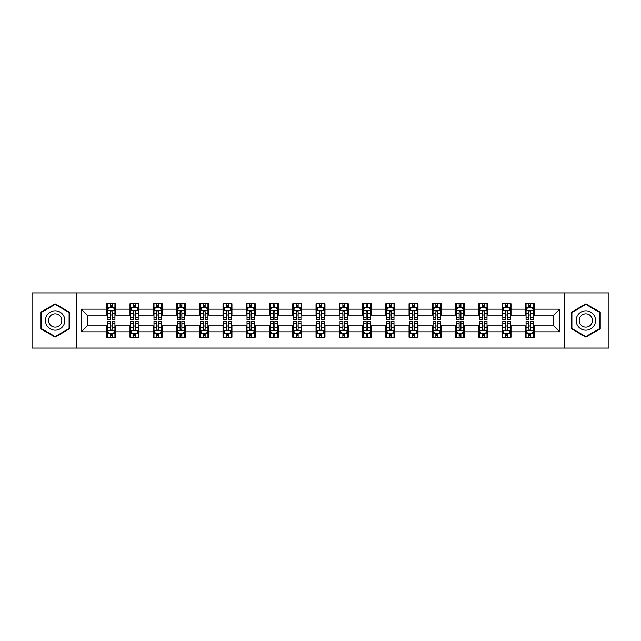 <?xml version="1.0" encoding="UTF-8"?>
<svg xmlns="http://www.w3.org/2000/svg" width="641" height="641" viewBox="0 0 641 641"><rect width="100%" height="100%" fill="white"/><g stroke="black" fill="none" stroke-linecap="round" stroke-linejoin="round"><path stroke-width="0.96" d="M564.529 348.079L608.95 348.079L608.95 292.921L564.529 292.921L564.529 348.079L76.471 348.079L76.471 292.921L32.05 292.921L32.05 348.079L76.471 348.079M564.529 292.921L76.471 292.921M534.265 309.17L534.265 303.73L525.324 303.73L525.324 309.17L511.013 309.17L511.013 303.73L502.063 303.73L502.063 309.17L487.753 309.17L487.753 303.73L478.811 303.73L478.811 309.17L464.501 309.17L464.501 303.73L455.559 303.73L455.559 309.17L441.248 309.17L441.248 303.73L432.298 303.73L432.298 309.17L417.988 309.17L417.988 303.73L409.046 303.73L409.046 309.17L394.736 309.17L394.736 303.73L385.794 303.73L385.794 309.17L371.484 309.17L371.484 303.73L362.542 303.73L362.542 309.17L348.223 309.17L348.223 303.73L339.281 303.73L339.281 309.17L324.971 309.17L324.971 303.73L316.029 303.73L316.029 309.17L301.719 309.17L301.719 303.73L292.777 303.73L292.777 309.17L278.458 309.17L278.458 303.73L269.516 303.73L269.516 309.17L255.206 309.17L255.206 303.73L246.264 303.73L246.264 309.17L231.954 309.17L231.954 303.73L223.012 303.73L223.012 309.17L208.702 309.17L208.702 303.73L199.752 303.73L199.752 309.17L185.441 309.17L185.441 303.73L176.499 303.73L176.499 309.17L162.189 309.17L162.189 303.73L153.247 303.73L153.247 309.17L138.937 309.17L138.937 303.73L129.987 303.73L129.987 309.17L115.676 309.17L115.676 303.73L106.735 303.73L106.735 309.17L81.391 309.17L81.391 331.83L87.352 325.868L106.735 325.868L106.735 337.27L115.676 337.27L115.676 325.868L129.987 325.868L129.987 337.27L138.937 337.27L138.937 325.868L153.247 325.868L153.247 337.27L162.189 337.27L162.189 325.868L176.499 325.868L176.499 337.27L185.441 337.27L185.441 325.868L199.752 325.868L199.752 337.27L208.702 337.27L208.702 325.868L223.012 325.868L223.012 337.27L231.954 337.27L231.954 325.868L246.264 325.868L246.264 337.27L255.206 337.27L255.206 325.868L269.516 325.868L269.516 337.27L278.458 337.27L278.458 325.868L292.777 325.868L292.777 337.27L301.719 337.27L301.719 325.868L316.029 325.868L316.029 337.27L324.971 337.27L324.971 325.868L339.281 325.868L339.281 337.27L348.223 337.27L348.223 325.868L362.542 325.868L362.542 337.27L371.484 337.27L371.484 325.868L385.794 325.868L385.794 337.27L394.736 337.27L394.736 325.868L409.046 325.868L409.046 337.27L417.988 337.27L417.988 325.868L432.298 325.868L432.298 337.27L441.248 337.27L441.248 325.868L455.559 325.868L455.559 337.27L464.501 337.27L464.501 325.868L478.811 325.868L478.811 337.27L487.753 337.27L487.753 325.868L502.063 325.868L502.063 337.27L511.013 337.27L511.013 325.868L525.324 325.868L525.324 337.27L534.265 337.27L534.265 325.868L553.648 325.868L553.648 315.132L534.265 315.132L534.265 309.17L559.609 309.17L559.609 331.83L534.265 331.83M525.324 331.83L511.013 331.83M502.063 331.83L487.753 331.83M478.811 331.83L464.501 331.83M455.559 331.83L441.248 331.83M432.298 331.83L417.988 331.83M409.046 331.83L394.736 331.83M385.794 331.83L371.484 331.83M362.542 331.83L348.223 331.83M339.281 331.83L324.971 331.83M316.029 331.83L301.719 331.83M292.777 331.83L278.458 331.83M269.516 331.83L255.206 331.83M246.264 331.83L231.954 331.83M223.012 331.83L208.702 331.83M199.752 331.83L185.441 331.83M176.499 331.83L162.189 331.83M153.247 331.83L138.937 331.83M129.987 331.83L115.676 331.83M106.735 331.83L81.391 331.83M525.324 309.17L525.324 315.132L511.013 315.132L511.013 309.17M502.063 309.17L502.063 315.132L487.753 315.132L487.753 309.17M478.811 309.17L478.811 315.132L464.501 315.132L464.501 309.17M455.559 309.17L455.559 315.132L441.248 315.132L441.248 309.17M432.298 309.17L432.298 315.132L417.988 315.132L417.988 309.17M409.046 309.17L409.046 315.132L394.736 315.132L394.736 309.17M385.794 309.17L385.794 315.132L371.484 315.132L371.484 309.17M362.542 309.17L362.542 315.132L348.223 315.132L348.223 309.17M339.281 309.17L339.281 315.132L324.971 315.132L324.971 309.17M316.029 309.17L316.029 315.132L301.719 315.132L301.719 309.17M292.777 309.17L292.777 315.132L278.458 315.132L278.458 309.17M269.516 309.17L269.516 315.132L255.206 315.132L255.206 309.17M246.264 309.17L246.264 315.132L231.954 315.132L231.954 309.17M223.012 309.17L223.012 315.132L208.702 315.132L208.702 309.17M199.752 309.17L199.752 315.132L185.441 315.132L185.441 309.17M176.499 309.17L176.499 315.132L162.189 315.132L162.189 309.17M153.247 309.17L153.247 315.132L138.937 315.132L138.937 309.17M129.987 309.17L129.987 315.132L115.676 315.132L115.676 309.17M106.735 309.17L106.735 315.132L87.352 315.132L81.391 309.17M87.352 315.132L87.352 325.868M559.609 331.83L553.648 325.868M553.648 315.132L559.609 309.17M106.735 307.456L107.48 307.456M110.308 307.456L112.103 307.456M114.931 307.456L115.676 307.456M106.735 314.987L107.48 314.987M110.308 314.987L112.103 314.987M114.931 314.987L115.676 314.987M106.735 326.013L107.48 326.013M110.308 326.013L112.103 326.013M114.931 326.013L115.676 326.013M106.735 333.544L107.48 333.544M110.308 333.544L112.103 333.544M114.931 333.544L115.676 333.544M129.987 326.013L130.732 326.013M133.568 326.013L135.355 326.013M138.192 326.013L138.937 326.013M129.987 333.544L130.732 333.544M133.568 333.544L135.355 333.544M138.192 333.544L138.937 333.544M129.987 307.456L130.732 307.456M133.568 307.456L135.355 307.456M138.192 307.456L138.937 307.456M129.987 314.987L130.732 314.987M133.568 314.987L135.355 314.987M138.192 314.987L138.937 314.987M153.247 326.013L153.992 326.013M156.821 326.013L158.607 326.013M161.444 326.013L162.189 326.013M153.247 333.544L153.992 333.544M156.821 333.544L158.607 333.544M161.444 333.544L162.189 333.544M153.247 307.456L153.992 307.456M156.821 307.456L158.607 307.456M161.444 307.456L162.189 307.456M153.247 314.987L153.992 314.987M156.821 314.987L158.607 314.987M161.444 314.987L162.189 314.987M176.499 326.013L177.245 326.013M180.073 326.013L181.868 326.013M184.696 326.013L185.441 326.013M176.499 333.544L177.245 333.544M180.073 333.544L181.868 333.544M184.696 333.544L185.441 333.544M176.499 307.456L177.245 307.456M180.073 307.456L181.868 307.456M184.696 307.456L185.441 307.456M176.499 314.987L177.245 314.987M180.073 314.987L181.868 314.987M184.696 314.987L185.441 314.987M199.752 326.013L200.497 326.013M203.333 326.013L205.12 326.013M207.948 326.013L208.702 326.013M199.752 333.544L200.497 333.544M203.333 333.544L205.12 333.544M207.948 333.544L208.702 333.544M199.752 307.456L200.497 307.456M203.333 307.456L205.12 307.456M207.948 307.456L208.702 307.456M199.752 314.987L200.497 314.987M203.333 314.987L205.12 314.987M207.948 314.987L208.702 314.987M223.012 326.013L223.757 326.013M226.585 326.013L228.372 326.013M231.209 326.013L231.954 326.013M223.012 333.544L223.757 333.544M226.585 333.544L228.372 333.544M231.209 333.544L231.954 333.544M223.012 307.456L223.757 307.456M226.585 307.456L228.372 307.456M231.209 307.456L231.954 307.456M223.012 314.987L223.757 314.987M226.585 314.987L228.372 314.987M231.209 314.987L231.954 314.987M246.264 326.013L247.009 326.013M249.838 326.013L251.633 326.013M254.461 326.013L255.206 326.013M246.264 333.544L247.009 333.544M249.838 333.544L251.633 333.544M254.461 333.544L255.206 333.544M246.264 307.456L247.009 307.456M249.838 307.456L251.633 307.456M254.461 307.456L255.206 307.456M246.264 314.987L247.009 314.987M249.838 314.987L251.633 314.987M254.461 314.987L255.206 314.987M269.516 326.013L270.262 326.013M273.098 326.013L274.885 326.013M277.713 326.013L278.458 326.013M269.516 333.544L270.262 333.544M273.098 333.544L274.885 333.544M277.713 333.544L278.458 333.544M269.516 307.456L270.262 307.456M273.098 307.456L274.885 307.456M277.713 307.456L278.458 307.456M269.516 314.987L270.262 314.987M273.098 314.987L274.885 314.987M277.713 314.987L278.458 314.987M292.777 326.013L293.522 326.013M296.35 326.013L298.137 326.013M300.974 326.013L301.719 326.013M292.777 333.544L293.522 333.544M296.35 333.544L298.137 333.544M300.974 333.544L301.719 333.544M292.777 307.456L293.522 307.456M296.35 307.456L298.137 307.456M300.974 307.456L301.719 307.456M292.777 314.987L293.522 314.987M296.35 314.987L298.137 314.987M300.974 314.987L301.719 314.987M316.029 326.013L316.774 326.013M319.603 326.013L321.397 326.013M324.226 326.013L324.971 326.013M316.029 333.544L316.774 333.544M319.603 333.544L321.397 333.544M324.226 333.544L324.971 333.544M316.029 307.456L316.774 307.456M319.603 307.456L321.397 307.456M324.226 307.456L324.971 307.456M316.029 314.987L316.774 314.987M319.603 314.987L321.397 314.987M324.226 314.987L324.971 314.987M339.281 326.013L340.026 326.013M342.863 326.013L344.65 326.013M347.478 326.013L348.223 326.013M339.281 333.544L340.026 333.544M342.863 333.544L344.65 333.544M347.478 333.544L348.223 333.544M339.281 307.456L340.026 307.456M342.863 307.456L344.65 307.456M347.478 307.456L348.223 307.456M339.281 314.987L340.026 314.987M342.863 314.987L344.65 314.987M347.478 314.987L348.223 314.987M362.542 326.013L363.287 326.013M366.115 326.013L367.902 326.013M370.738 326.013L371.484 326.013M362.542 333.544L363.287 333.544M366.115 333.544L367.902 333.544M370.738 333.544L371.484 333.544M362.542 307.456L363.287 307.456M366.115 307.456L367.902 307.456M370.738 307.456L371.484 307.456M362.542 314.987L363.287 314.987M366.115 314.987L367.902 314.987M370.738 314.987L371.484 314.987M385.794 326.013L386.539 326.013M389.367 326.013L391.162 326.013M393.991 326.013L394.736 326.013M385.794 333.544L386.539 333.544M389.367 333.544L391.162 333.544M393.991 333.544L394.736 333.544M385.794 307.456L386.539 307.456M389.367 307.456L391.162 307.456M393.991 307.456L394.736 307.456M385.794 314.987L386.539 314.987M389.367 314.987L391.162 314.987M393.991 314.987L394.736 314.987M409.046 326.013L409.791 326.013M412.628 326.013L414.415 326.013M417.243 326.013L417.988 326.013M409.046 333.544L409.791 333.544M412.628 333.544L414.415 333.544M417.243 333.544L417.988 333.544M409.046 307.456L409.791 307.456M412.628 307.456L414.415 307.456M417.243 307.456L417.988 307.456M409.046 314.987L409.791 314.987M412.628 314.987L414.415 314.987M417.243 314.987L417.988 314.987M432.298 326.013L433.052 326.013M435.88 326.013L437.667 326.013M440.503 326.013L441.248 326.013M432.298 333.544L433.052 333.544M435.88 333.544L437.667 333.544M440.503 333.544L441.248 333.544M432.298 307.456L433.052 307.456M435.88 307.456L437.667 307.456M440.503 307.456L441.248 307.456M432.298 314.987L433.052 314.987M435.88 314.987L437.667 314.987M440.503 314.987L441.248 314.987M455.559 326.013L456.304 326.013M459.132 326.013L460.927 326.013M463.755 326.013L464.501 326.013M455.559 333.544L456.304 333.544M459.132 333.544L460.927 333.544M463.755 333.544L464.501 333.544M455.559 307.456L456.304 307.456M459.132 307.456L460.927 307.456M463.755 307.456L464.501 307.456M455.559 314.987L456.304 314.987M459.132 314.987L460.927 314.987M463.755 314.987L464.501 314.987M478.811 326.013L479.556 326.013M482.393 326.013L484.179 326.013M487.008 326.013L487.753 326.013M478.811 333.544L479.556 333.544M482.393 333.544L484.179 333.544M487.008 333.544L487.753 333.544M478.811 307.456L479.556 307.456M482.393 307.456L484.179 307.456M487.008 307.456L487.753 307.456M478.811 314.987L479.556 314.987M482.393 314.987L484.179 314.987M487.008 314.987L487.753 314.987M502.063 326.013L502.808 326.013M505.645 326.013L507.432 326.013M510.268 326.013L511.013 326.013M502.063 333.544L502.808 333.544M505.645 333.544L507.432 333.544M510.268 333.544L511.013 333.544M502.063 307.456L502.808 307.456M505.645 307.456L507.432 307.456M510.268 307.456L511.013 307.456M502.063 314.987L502.808 314.987M505.645 314.987L507.432 314.987M510.268 314.987L511.013 314.987M525.324 326.013L526.069 326.013M528.897 326.013L530.692 326.013M533.52 326.013L534.265 326.013M525.324 333.544L526.069 333.544M528.897 333.544L530.692 333.544M533.52 333.544L534.265 333.544M525.324 307.456L526.069 307.456M528.897 307.456L530.692 307.456M533.52 307.456L534.265 307.456M525.324 314.987L526.069 314.987M528.897 314.987L530.692 314.987M533.52 314.987L534.265 314.987M55.158 337.11L69.54 328.809L69.54 312.191L55.158 303.89L40.768 312.191L40.768 328.809L55.158 337.11M600.232 312.191L585.842 303.89L571.46 312.191L571.46 328.809L585.842 337.11L600.232 328.809L600.232 312.191M112.103 305.669L110.308 305.669M114.931 317.736L112.103 317.736L112.103 319.603L114.931 319.603L114.931 310.508L113.441 307.528L108.97 307.528L107.48 310.508L107.48 319.603L110.308 319.603L110.308 317.736L107.48 317.736M107.48 310.508L107.48 303.73M114.931 310.508L114.931 303.73M110.308 307.528L110.308 303.73M112.103 303.73L112.103 307.528M112.103 317.736L112.103 311.63C111.502 310.484 110.909 310.484 110.308 311.63L110.308 317.736M110.308 335.331L112.103 335.331M107.48 323.264L110.308 323.264L110.308 321.397L107.48 321.397L107.48 330.492L108.97 333.472L113.441 333.472L114.931 330.492L114.931 321.397L112.103 321.397L112.103 323.264L114.931 323.264M114.931 330.492L114.931 337.27M107.48 330.492L107.48 337.27M112.103 333.472L112.103 337.27M110.308 337.27L110.308 333.472M110.308 323.264L110.308 329.37C110.909 330.516 111.502 330.516 112.103 329.37L112.103 323.264M63.547 325.348A9.687 9.687 0 0 0 59.998 312.111A9.687 9.687 0 0 0 46.761 315.652A9.687 9.687 0 0 0 50.31 328.889A9.687 9.687 0 0 0 63.547 325.348M60.903 323.817A6.634 6.634 0 0 0 58.475 314.755A6.634 6.634 0 0 0 49.413 317.183A6.634 6.634 0 0 0 51.841 326.245A6.634 6.634 0 0 0 60.903 323.817M41.216 328.545L41.216 312.455L55.158 304.403L69.092 312.455L69.092 328.545L55.158 336.597L41.216 328.545M585.842 310.813A9.687 9.687 0 0 0 576.155 320.5A9.687 9.687 0 0 0 585.842 330.187A9.687 9.687 0 0 0 595.537 320.5A9.687 9.687 0 0 0 585.842 310.813M585.842 313.866A6.634 6.634 0 0 0 579.208 320.5A6.634 6.634 0 0 0 585.842 327.134A6.634 6.634 0 0 0 592.476 320.5A6.634 6.634 0 0 0 585.842 313.866M599.784 328.545L585.842 336.597L571.908 328.545L571.908 312.455L585.842 304.403L599.784 312.455L599.784 328.545M135.355 305.669L133.568 305.669M138.192 317.736L135.355 317.736L135.355 319.603L138.192 319.603L138.192 310.508L136.693 307.528L132.222 307.528L130.732 310.508L130.732 319.603L133.568 319.603L133.568 317.736L130.732 317.736M130.732 310.508L130.732 303.73M138.192 310.508L138.192 303.73M133.568 307.528L133.568 303.73M135.355 303.73L135.355 307.528M135.355 317.736L135.355 311.63C134.762 310.484 134.161 310.484 133.568 311.63L133.568 317.736M158.607 305.669L156.821 305.669M161.444 317.736L158.607 317.736L158.607 319.603L161.444 319.603L161.444 310.508L159.954 307.528L155.483 307.528L153.992 310.508L153.992 319.603L156.821 319.603L156.821 317.736L153.992 317.736M153.992 310.508L153.992 303.73M161.444 310.508L161.444 303.73M156.821 307.528L156.821 303.73M158.607 303.73L158.607 307.528M158.607 317.736L158.607 311.63C158.015 310.484 157.422 310.484 156.821 311.63L156.821 317.736M133.568 335.331L135.355 335.331M130.732 323.264L133.568 323.264L133.568 321.397L130.732 321.397L130.732 330.492L132.222 333.472L136.693 333.472L138.192 330.492L138.192 321.397L135.355 321.397L135.355 323.264L138.192 323.264M138.192 330.492L138.192 337.27M130.732 330.492L130.732 337.27M135.355 333.472L135.355 337.27M133.568 337.27L133.568 333.472M133.568 323.264L133.568 329.37C134.161 330.516 134.762 330.516 135.355 329.37L135.355 323.264M156.821 335.331L158.607 335.331M153.992 323.264L156.821 323.264L156.821 321.397L153.992 321.397L153.992 330.492L155.483 333.472L159.954 333.472L161.444 330.492L161.444 321.397L158.607 321.397L158.607 323.264L161.444 323.264M161.444 330.492L161.444 337.27M153.992 330.492L153.992 337.27M158.607 333.472L158.607 337.27M156.821 337.27L156.821 333.472M156.821 323.264L156.821 329.37C157.414 330.516 158.015 330.516 158.607 329.37L158.607 323.264M181.868 305.669L180.073 305.669M184.696 317.736L181.868 317.736L181.868 319.603L184.696 319.603L184.696 310.508L183.206 307.528L178.735 307.528L177.245 310.508L177.245 319.603L180.073 319.603L180.073 317.736L177.245 317.736M177.245 310.508L177.245 303.73M184.696 310.508L184.696 303.73M180.073 307.528L180.073 303.73M181.868 303.73L181.868 307.528M181.868 317.736L181.868 311.63C181.267 310.484 180.674 310.484 180.073 311.63L180.073 317.736M205.12 305.669L203.333 305.669M207.948 317.736L205.12 317.736L205.12 319.603L207.948 319.603L207.948 310.508L206.458 307.528L201.987 307.528L200.497 310.508L200.497 319.603L203.333 319.603L203.333 317.736L200.497 317.736M200.497 310.508L200.497 303.73M207.948 310.508L207.948 303.73M203.333 307.528L203.333 303.73M205.12 303.73L205.12 307.528M205.12 317.736L205.12 311.63C204.527 310.484 203.926 310.484 203.333 311.63L203.333 317.736M228.372 305.669L226.585 305.669M231.209 317.736L228.372 317.736L228.372 319.603L231.209 319.603L231.209 310.508L229.718 307.528L225.247 307.528L223.757 310.508L223.757 319.603L226.585 319.603L226.585 317.736L223.757 317.736M223.757 310.508L223.757 303.73M231.209 310.508L231.209 303.73M226.585 307.528L226.585 303.73M228.372 303.73L228.372 307.528M228.372 317.736L228.372 311.63C227.779 310.484 227.186 310.484 226.585 311.63L226.585 317.736M180.073 335.331L181.868 335.331M177.245 323.264L180.073 323.264L180.073 321.397L177.245 321.397L177.245 330.492L178.735 333.472L183.206 333.472L184.696 330.492L184.696 321.397L181.868 321.397L181.868 323.264L184.696 323.264M184.696 330.492L184.696 337.27M177.245 330.492L177.245 337.27M181.868 333.472L181.868 337.27M180.073 337.27L180.073 333.472M180.073 323.264L180.073 329.37C180.674 330.516 181.267 330.516 181.868 329.37L181.868 323.264M203.333 335.331L205.12 335.331M200.497 323.264L203.333 323.264L203.333 321.397L200.497 321.397L200.497 330.492L201.987 333.472L206.458 333.472L207.948 330.492L207.948 321.397L205.12 321.397L205.12 323.264L207.948 323.264M207.948 330.492L207.948 337.27M200.497 330.492L200.497 337.27M205.12 333.472L205.12 337.27M203.333 337.27L203.333 333.472M203.333 323.264L203.333 329.37C203.926 330.516 204.519 330.516 205.12 329.37L205.12 323.264M226.585 335.331L228.372 335.331M223.757 323.264L226.585 323.264L226.585 321.397L223.757 321.397L223.757 330.492L225.247 333.472L229.718 333.472L231.209 330.492L231.209 321.397L228.372 321.397L228.372 323.264L231.209 323.264M231.209 330.492L231.209 337.27M223.757 330.492L223.757 337.27M228.372 333.472L228.372 337.27M226.585 337.27L226.585 333.472M226.585 323.264L226.585 329.37C227.178 330.516 227.779 330.516 228.372 329.37L228.372 323.264M249.838 335.331L251.633 335.331M247.009 323.264L249.838 323.264L249.838 321.397L247.009 321.397L247.009 330.492L248.5 333.472L252.971 333.472L254.461 330.492L254.461 321.397L251.633 321.397L251.633 323.264L254.461 323.264M254.461 330.492L254.461 337.27M247.009 330.492L247.009 337.27M251.633 333.472L251.633 337.27M249.838 337.27L249.838 333.472M249.838 323.264L249.838 329.37C250.439 330.516 251.032 330.516 251.633 329.37L251.633 323.264M273.098 335.331L274.885 335.331M270.262 323.264L273.098 323.264L273.098 321.397L270.262 321.397L270.262 330.492L271.752 333.472L276.223 333.472L277.713 330.492L277.713 321.397L274.885 321.397L274.885 323.264L277.713 323.264M277.713 330.492L277.713 337.27M270.262 330.492L270.262 337.27M274.885 333.472L274.885 337.27M273.098 337.27L273.098 333.472M273.098 323.264L273.098 329.37C273.691 330.516 274.284 330.516 274.885 329.37L274.885 323.264M296.35 335.331L298.137 335.331M293.522 323.264L296.35 323.264L296.35 321.397L293.522 321.397L293.522 330.492L295.012 333.472L299.483 333.472L300.974 330.492L300.974 321.397L298.137 321.397L298.137 323.264L300.974 323.264M300.974 330.492L300.974 337.27M293.522 330.492L293.522 337.27M298.137 333.472L298.137 337.27M296.35 337.27L296.35 333.472M296.35 323.264L296.35 329.37C296.943 330.516 297.544 330.516 298.137 329.37L298.137 323.264M319.603 335.331L321.397 335.331M316.774 323.264L319.603 323.264L319.603 321.397L316.774 321.397L316.774 330.492L318.265 333.472L322.735 333.472L324.226 330.492L324.226 321.397L321.397 321.397L321.397 323.264L324.226 323.264M324.226 330.492L324.226 337.27M316.774 330.492L316.774 337.27M321.397 333.472L321.397 337.27M319.603 337.27L319.603 333.472M319.603 323.264L319.603 329.37C320.204 330.516 320.796 330.516 321.397 329.37L321.397 323.264M342.863 335.331L344.65 335.331M340.026 323.264L342.863 323.264L342.863 321.397L340.026 321.397L340.026 330.492L341.517 333.472L345.988 333.472L347.478 330.492L347.478 321.397L344.65 321.397L344.65 323.264L347.478 323.264M347.478 330.492L347.478 337.27M340.026 330.492L340.026 337.27M344.65 333.472L344.65 337.27M342.863 337.27L342.863 333.472M342.863 323.264L342.863 329.37C343.456 330.516 344.049 330.516 344.65 329.37L344.65 323.264M366.115 335.331L367.902 335.331M363.287 323.264L366.115 323.264L366.115 321.397L363.287 321.397L363.287 330.492L364.777 333.472L369.248 333.472L370.738 330.492L370.738 321.397L367.902 321.397L367.902 323.264L370.738 323.264M370.738 330.492L370.738 337.27M363.287 330.492L363.287 337.27M367.902 333.472L367.902 337.27M366.115 337.27L366.115 333.472M366.115 323.264L366.115 329.37C366.708 330.516 367.309 330.516 367.902 329.37L367.902 323.264M389.367 335.331L391.162 335.331M386.539 323.264L389.367 323.264L389.367 321.397L386.539 321.397L386.539 330.492L388.029 333.472L392.5 333.472L393.991 330.492L393.991 321.397L391.162 321.397L391.162 323.264L393.991 323.264M393.991 330.492L393.991 337.27M386.539 330.492L386.539 337.27M391.162 333.472L391.162 337.27M389.367 337.27L389.367 333.472M389.367 323.264L389.367 329.37C389.968 330.516 390.561 330.516 391.162 329.37L391.162 323.264M412.628 335.331L414.415 335.331M409.791 323.264L412.628 323.264L412.628 321.397L409.791 321.397L409.791 330.492L411.282 333.472L415.753 333.472L417.243 330.492L417.243 321.397L414.415 321.397L414.415 323.264L417.243 323.264M417.243 330.492L417.243 337.27M409.791 330.492L409.791 337.27M414.415 333.472L414.415 337.27M412.628 337.27L412.628 333.472M412.628 323.264L412.628 329.37C413.221 330.516 413.814 330.516 414.415 329.37L414.415 323.264M435.88 335.331L437.667 335.331M433.052 323.264L435.88 323.264L435.88 321.397L433.052 321.397L433.052 330.492L434.542 333.472L439.013 333.472L440.503 330.492L440.503 321.397L437.667 321.397L437.667 323.264L440.503 323.264M440.503 330.492L440.503 337.27M433.052 330.492L433.052 337.27M437.667 333.472L437.667 337.27M435.88 337.27L435.88 333.472M435.88 323.264L435.88 329.37C436.473 330.516 437.074 330.516 437.667 329.37L437.667 323.264M459.132 335.331L460.927 335.331M456.304 323.264L459.132 323.264L459.132 321.397L456.304 321.397L456.304 330.492L457.794 333.472L462.265 333.472L463.755 330.492L463.755 321.397L460.927 321.397L460.927 323.264L463.755 323.264M463.755 330.492L463.755 337.27M456.304 330.492L456.304 337.27M460.927 333.472L460.927 337.27M459.132 337.27L459.132 333.472M459.132 323.264L459.132 329.37C459.733 330.516 460.326 330.516 460.927 329.37L460.927 323.264M482.393 335.331L484.179 335.331M479.556 323.264L482.393 323.264L482.393 321.397L479.556 321.397L479.556 330.492L481.046 333.472L485.517 333.472L487.008 330.492L487.008 321.397L484.179 321.397L484.179 323.264L487.008 323.264M487.008 330.492L487.008 337.27M479.556 330.492L479.556 337.27M484.179 333.472L484.179 337.27M482.393 337.27L482.393 333.472M482.393 323.264L482.393 329.37C482.985 330.516 483.578 330.516 484.179 329.37L484.179 323.264M251.633 305.669L249.838 305.669M254.461 317.736L251.633 317.736L251.633 319.603L254.461 319.603L254.461 310.508L252.971 307.528L248.5 307.528L247.009 310.508L247.009 319.603L249.838 319.603L249.838 317.736L247.009 317.736M247.009 310.508L247.009 303.73M254.461 310.508L254.461 303.73M249.838 307.528L249.838 303.73M251.633 303.73L251.633 307.528M251.633 317.736L251.633 311.63C251.032 310.484 250.439 310.484 249.838 311.63L249.838 317.736M274.885 305.669L273.098 305.669M277.713 317.736L274.885 317.736L274.885 319.603L277.713 319.603L277.713 310.508L276.223 307.528L271.752 307.528L270.262 310.508L270.262 319.603L273.098 319.603L273.098 317.736L270.262 317.736M270.262 310.508L270.262 303.73M277.713 310.508L277.713 303.73M273.098 307.528L273.098 303.73M274.885 303.73L274.885 307.528M274.885 317.736L274.885 311.63C274.292 310.484 273.691 310.484 273.098 311.63L273.098 317.736M298.137 305.669L296.35 305.669M300.974 317.736L298.137 317.736L298.137 319.603L300.974 319.603L300.974 310.508L299.483 307.528L295.012 307.528L293.522 310.508L293.522 319.603L296.35 319.603L296.35 317.736L293.522 317.736M293.522 310.508L293.522 303.73M300.974 310.508L300.974 303.73M296.35 307.528L296.35 303.73M298.137 303.73L298.137 307.528M298.137 317.736L298.137 311.63C297.544 310.484 296.951 310.484 296.35 311.63L296.35 317.736M321.397 305.669L319.603 305.669M324.226 317.736L321.397 317.736L321.397 319.603L324.226 319.603L324.226 310.508L322.735 307.528L318.265 307.528L316.774 310.508L316.774 319.603L319.603 319.603L319.603 317.736L316.774 317.736M316.774 310.508L316.774 303.73M324.226 310.508L324.226 303.73M319.603 307.528L319.603 303.73M321.397 303.73L321.397 307.528M321.397 317.736L321.397 311.63C320.796 310.484 320.204 310.484 319.603 311.63L319.603 317.736M344.65 305.669L342.863 305.669M347.478 317.736L344.65 317.736L344.65 319.603L347.478 319.603L347.478 310.508L345.988 307.528L341.517 307.528L340.026 310.508L340.026 319.603L342.863 319.603L342.863 317.736L340.026 317.736M340.026 310.508L340.026 303.73M347.478 310.508L347.478 303.73M342.863 307.528L342.863 303.73M344.65 303.73L344.65 307.528M344.65 317.736L344.65 311.63C344.057 310.484 343.456 310.484 342.863 311.63L342.863 317.736M367.902 305.669L366.115 305.669M370.738 317.736L367.902 317.736L367.902 319.603L370.738 319.603L370.738 310.508L369.248 307.528L364.777 307.528L363.287 310.508L363.287 319.603L366.115 319.603L366.115 317.736L363.287 317.736M363.287 310.508L363.287 303.73M370.738 310.508L370.738 303.73M366.115 307.528L366.115 303.73M367.902 303.73L367.902 307.528M367.902 317.736L367.902 311.63C367.309 310.484 366.716 310.484 366.115 311.63L366.115 317.736M391.162 305.669L389.367 305.669M393.991 317.736L391.162 317.736L391.162 319.603L393.991 319.603L393.991 310.508L392.5 307.528L388.029 307.528L386.539 310.508L386.539 319.603L389.367 319.603L389.367 317.736L386.539 317.736M386.539 310.508L386.539 303.73M393.991 310.508L393.991 303.73M389.367 307.528L389.367 303.73M391.162 303.73L391.162 307.528M391.162 317.736L391.162 311.63C390.561 310.484 389.968 310.484 389.367 311.63L389.367 317.736M414.415 305.669L412.628 305.669M417.243 317.736L414.415 317.736L414.415 319.603L417.243 319.603L417.243 310.508L415.753 307.528L411.282 307.528L409.791 310.508L409.791 319.603L412.628 319.603L412.628 317.736L409.791 317.736M409.791 310.508L409.791 303.73M417.243 310.508L417.243 303.73M412.628 307.528L412.628 303.73M414.415 303.73L414.415 307.528M414.415 317.736L414.415 311.63C413.822 310.484 413.221 310.484 412.628 311.63L412.628 317.736M437.667 305.669L435.88 305.669M440.503 317.736L437.667 317.736L437.667 319.603L440.503 319.603L440.503 310.508L439.013 307.528L434.542 307.528L433.052 310.508L433.052 319.603L435.88 319.603L435.88 317.736L433.052 317.736M433.052 310.508L433.052 303.73M440.503 310.508L440.503 303.73M435.88 307.528L435.88 303.73M437.667 303.73L437.667 307.528M437.667 317.736L437.667 311.63C437.074 310.484 436.481 310.484 435.88 311.63L435.88 317.736M460.927 305.669L459.132 305.669M463.755 317.736L460.927 317.736L460.927 319.603L463.755 319.603L463.755 310.508L462.265 307.528L457.794 307.528L456.304 310.508L456.304 319.603L459.132 319.603L459.132 317.736L456.304 317.736M456.304 310.508L456.304 303.73M463.755 310.508L463.755 303.73M459.132 307.528L459.132 303.73M460.927 303.73L460.927 307.528M460.927 317.736L460.927 311.63C460.326 310.484 459.733 310.484 459.132 311.63L459.132 317.736M484.179 305.669L482.393 305.669M487.008 317.736L484.179 317.736L484.179 319.603L487.008 319.603L487.008 310.508L485.517 307.528L481.046 307.528L479.556 310.508L479.556 319.603L482.393 319.603L482.393 317.736L479.556 317.736M479.556 310.508L479.556 303.73M487.008 310.508L487.008 303.73M482.393 307.528L482.393 303.73M484.179 303.73L484.179 307.528M484.179 317.736L484.179 311.63C483.586 310.484 482.985 310.484 482.393 311.63L482.393 317.736M507.432 305.669L505.645 305.669M510.268 317.736L507.432 317.736L507.432 319.603L510.268 319.603L510.268 310.508L508.778 307.528L504.307 307.528L502.808 310.508L502.808 319.603L505.645 319.603L505.645 317.736L502.808 317.736M502.808 310.508L502.808 303.73M510.268 310.508L510.268 303.73M505.645 307.528L505.645 303.73M507.432 303.73L507.432 307.528M507.432 317.736L507.432 311.63C506.839 310.484 506.238 310.484 505.645 311.63L505.645 317.736M505.645 335.331L507.432 335.331M502.808 323.264L505.645 323.264L505.645 321.397L502.808 321.397L502.808 330.492L504.307 333.472L508.778 333.472L510.268 330.492L510.268 321.397L507.432 321.397L507.432 323.264L510.268 323.264M510.268 330.492L510.268 337.27M502.808 330.492L502.808 337.27M507.432 333.472L507.432 337.27M505.645 337.27L505.645 333.472M505.645 323.264L505.645 329.37C506.238 330.516 506.839 330.516 507.432 329.37L507.432 323.264M530.692 305.669L528.897 305.669M533.52 317.736L530.692 317.736L530.692 319.603L533.52 319.603L533.52 310.508L532.03 307.528L527.559 307.528L526.069 310.508L526.069 319.603L528.897 319.603L528.897 317.736L526.069 317.736M526.069 310.508L526.069 303.73M533.52 310.508L533.52 303.73M528.897 307.528L528.897 303.73M530.692 303.73L530.692 307.528M530.692 317.736L530.692 311.63C530.091 310.484 529.498 310.484 528.897 311.63L528.897 317.736M528.897 335.331L530.692 335.331M526.069 323.264L528.897 323.264L528.897 321.397L526.069 321.397L526.069 330.492L527.559 333.472L532.03 333.472L533.52 330.492L533.52 321.397L530.692 321.397L530.692 323.264L533.52 323.264M533.52 330.492L533.52 337.27M526.069 330.492L526.069 337.27M530.692 333.472L530.692 337.27M528.897 337.27L528.897 333.472M528.897 323.264L528.897 329.37C529.498 330.516 530.091 330.516 530.692 329.37L530.692 323.264M114.899 310.436L107.52 310.436M107.48 307.712L108.882 307.712M113.529 307.712L114.931 307.712M110.308 313.737L107.48 313.737M114.931 313.737L112.103 313.737M112.103 306.614L110.308 306.614M107.52 330.564L114.899 330.564M114.931 333.288L113.529 333.288M108.882 333.288L107.48 333.288M112.103 327.263L114.931 327.263M107.48 327.263L110.308 327.263M110.308 334.386L112.103 334.386M138.152 310.436L130.772 310.436M130.732 307.712L132.134 307.712M136.789 307.712L138.192 307.712M133.568 313.737L130.732 313.737M138.192 313.737L135.355 313.737M135.355 306.614L133.568 306.614M161.404 310.436L154.024 310.436M153.992 307.712L155.386 307.712M160.042 307.712L161.444 307.712M156.821 313.737L153.992 313.737M161.444 313.737L158.607 313.737M158.607 306.614L156.821 306.614M130.772 330.564L138.152 330.564M138.192 333.288L136.789 333.288M132.134 333.288L130.732 333.288M135.355 327.263L138.192 327.263M130.732 327.263L133.568 327.263M133.568 334.386L135.355 334.386M154.024 330.564L161.404 330.564M161.444 333.288L160.042 333.288M155.386 333.288L153.992 333.288M158.607 327.263L161.444 327.263M153.992 327.263L156.821 327.263M156.821 334.386L158.607 334.386M184.664 310.436L177.285 310.436M177.245 307.712L178.647 307.712M183.294 307.712L184.696 307.712M180.073 313.737L177.245 313.737M184.696 313.737L181.868 313.737M181.868 306.614L180.073 306.614M207.916 310.436L200.537 310.436M200.497 307.712L201.899 307.712M206.554 307.712L207.948 307.712M203.333 313.737L200.497 313.737M207.948 313.737L205.12 313.737M205.12 306.614L203.333 306.614M231.169 310.436L223.789 310.436M223.757 307.712L225.151 307.712M229.807 307.712L231.209 307.712M226.585 313.737L223.757 313.737M231.209 313.737L228.372 313.737M228.372 306.614L226.585 306.614M177.285 330.564L184.664 330.564M184.696 333.288L183.294 333.288M178.647 333.288L177.245 333.288M181.868 327.263L184.696 327.263M177.245 327.263L180.073 327.263M180.073 334.386L181.868 334.386M200.537 330.564L207.916 330.564M207.948 333.288L206.554 333.288M201.899 333.288L200.497 333.288M205.12 327.263L207.948 327.263M200.497 327.263L203.333 327.263M203.333 334.386L205.12 334.386M223.789 330.564L231.169 330.564M231.209 333.288L229.807 333.288M225.151 333.288L223.757 333.288M228.372 327.263L231.209 327.263M223.757 327.263L226.585 327.263M226.585 334.386L228.372 334.386M247.049 330.564L254.421 330.564M254.461 333.288L253.059 333.288M248.412 333.288L247.009 333.288M251.633 327.263L254.461 327.263M247.009 327.263L249.838 327.263M249.838 334.386L251.633 334.386M270.302 330.564L277.681 330.564M277.713 333.288L276.319 333.288M271.664 333.288L270.262 333.288M274.885 327.263L277.713 327.263M270.262 327.263L273.098 327.263M273.098 334.386L274.885 334.386M293.554 330.564L300.933 330.564M300.974 333.288L299.571 333.288M294.916 333.288L293.522 333.288M298.137 327.263L300.974 327.263M293.522 327.263L296.35 327.263M296.35 334.386L298.137 334.386M316.814 330.564L324.186 330.564M324.226 333.288L322.824 333.288M318.176 333.288L316.774 333.288M321.397 327.263L324.226 327.263M316.774 327.263L319.603 327.263M319.603 334.386L321.397 334.386M340.067 330.564L347.446 330.564M347.478 333.288L346.084 333.288M341.429 333.288L340.026 333.288M344.65 327.263L347.478 327.263M340.026 327.263L342.863 327.263M342.863 334.386L344.65 334.386M363.319 330.564L370.698 330.564M370.738 333.288L369.336 333.288M364.681 333.288L363.287 333.288M367.902 327.263L370.738 327.263M363.287 327.263L366.115 327.263M366.115 334.386L367.902 334.386M386.579 330.564L393.951 330.564M393.991 333.288L392.588 333.288M387.941 333.288L386.539 333.288M391.162 327.263L393.991 327.263M386.539 327.263L389.367 327.263M389.367 334.386L391.162 334.386M409.831 330.564L417.211 330.564M417.243 333.288L415.849 333.288M411.193 333.288L409.791 333.288M414.415 327.263L417.243 327.263M409.791 327.263L412.628 327.263M412.628 334.386L414.415 334.386M433.084 330.564L440.463 330.564M440.503 333.288L439.101 333.288M434.446 333.288L433.052 333.288M437.667 327.263L440.503 327.263M433.052 327.263L435.88 327.263M435.88 334.386L437.667 334.386M456.336 330.564L463.715 330.564M463.755 333.288L462.353 333.288M457.706 333.288L456.304 333.288M460.927 327.263L463.755 327.263M456.304 327.263L459.132 327.263M459.132 334.386L460.927 334.386M479.596 330.564L486.976 330.564M487.008 333.288L485.614 333.288M480.958 333.288L479.556 333.288M484.179 327.263L487.008 327.263M479.556 327.263L482.393 327.263M482.393 334.386L484.179 334.386M254.421 310.436L247.049 310.436M247.009 307.712L248.412 307.712M253.059 307.712L254.461 307.712M249.838 313.737L247.009 313.737M254.461 313.737L251.633 313.737M251.633 306.614L249.838 306.614M277.681 310.436L270.302 310.436M270.262 307.712L271.664 307.712M276.319 307.712L277.713 307.712M273.098 313.737L270.262 313.737M277.713 313.737L274.885 313.737M274.885 306.614L273.098 306.614M300.933 310.436L293.554 310.436M293.522 307.712L294.916 307.712M299.571 307.712L300.974 307.712M296.35 313.737L293.522 313.737M300.974 313.737L298.137 313.737M298.137 306.614L296.35 306.614M324.186 310.436L316.814 310.436M316.774 307.712L318.176 307.712M322.824 307.712L324.226 307.712M319.603 313.737L316.774 313.737M324.226 313.737L321.397 313.737M321.397 306.614L319.603 306.614M347.446 310.436L340.067 310.436M340.026 307.712L341.429 307.712M346.084 307.712L347.478 307.712M342.863 313.737L340.026 313.737M347.478 313.737L344.65 313.737M344.65 306.614L342.863 306.614M370.698 310.436L363.319 310.436M363.287 307.712L364.681 307.712M369.336 307.712L370.738 307.712M366.115 313.737L363.287 313.737M370.738 313.737L367.902 313.737M367.902 306.614L366.115 306.614M393.951 310.436L386.579 310.436M386.539 307.712L387.941 307.712M392.588 307.712L393.991 307.712M389.367 313.737L386.539 313.737M393.991 313.737L391.162 313.737M391.162 306.614L389.367 306.614M417.211 310.436L409.831 310.436M409.791 307.712L411.193 307.712M415.849 307.712L417.243 307.712M412.628 313.737L409.791 313.737M417.243 313.737L414.415 313.737M414.415 306.614L412.628 306.614M440.463 310.436L433.084 310.436M433.052 307.712L434.446 307.712M439.101 307.712L440.503 307.712M435.88 313.737L433.052 313.737M440.503 313.737L437.667 313.737M437.667 306.614L435.88 306.614M463.715 310.436L456.336 310.436M456.304 307.712L457.706 307.712M462.353 307.712L463.755 307.712M459.132 313.737L456.304 313.737M463.755 313.737L460.927 313.737M460.927 306.614L459.132 306.614M486.976 310.436L479.596 310.436M479.556 307.712L480.958 307.712M485.614 307.712L487.008 307.712M482.393 313.737L479.556 313.737M487.008 313.737L484.179 313.737M484.179 306.614L482.393 306.614M510.228 310.436L502.848 310.436M502.808 307.712L504.211 307.712M508.866 307.712L510.268 307.712M505.645 313.737L502.808 313.737M510.268 313.737L507.432 313.737M507.432 306.614L505.645 306.614M502.848 330.564L510.228 330.564M510.268 333.288L508.866 333.288M504.211 333.288L502.808 333.288M507.432 327.263L510.268 327.263M502.808 327.263L505.645 327.263M505.645 334.386L507.432 334.386M533.48 310.436L526.101 310.436M526.069 307.712L527.471 307.712M532.118 307.712L533.52 307.712M528.897 313.737L526.069 313.737M533.52 313.737L530.692 313.737M530.692 306.614L528.897 306.614M526.101 330.564L533.48 330.564M533.52 333.288L532.118 333.288M527.471 333.288L526.069 333.288M530.692 327.263L533.52 327.263M526.069 327.263L528.897 327.263M528.897 334.386L530.692 334.386"/></g></svg>
